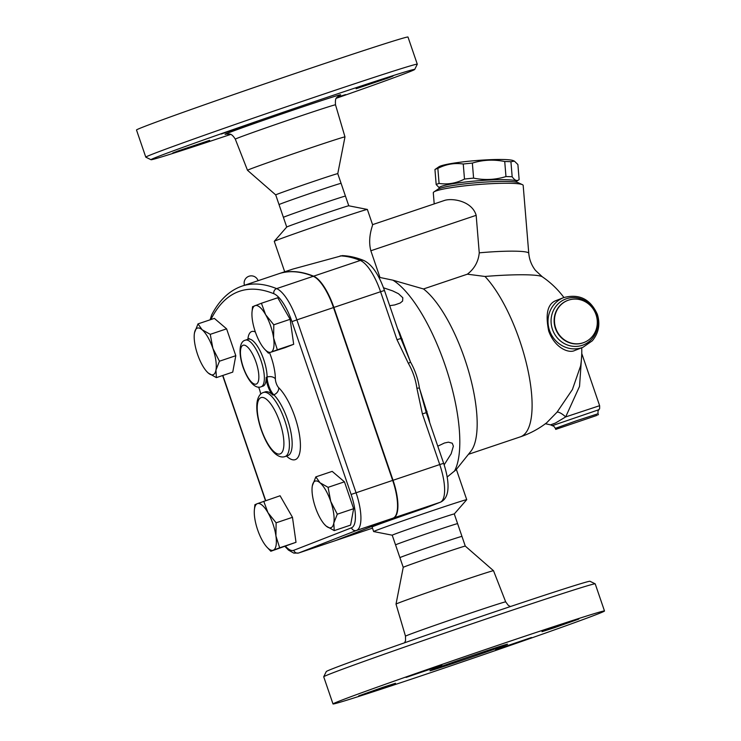 <?xml version="1.0" encoding="UTF-8"?>
<svg xmlns="http://www.w3.org/2000/svg" width="741" height="741" viewBox="0 0 741 741"><rect width="100%" height="100%" fill="white"/><g stroke="black" fill="none" stroke-linecap="round" stroke-linejoin="round"><path stroke-width="1.11" d="M595.18 583.825L589.975 581.277A139.382 2.066 161.1 0 0 478.843 617.207A139.382 2.066 161.1 0 0 333.607 668.354A139.382 2.066 161.1 0 0 326.272 671.568L323.715 676.765A143.485 2.121 -18.9 0 1 331.273 673.467A143.485 2.121 -18.9 0 1 480.779 620.81A143.485 2.121 -18.9 0 1 595.18 583.825A143.485 2.121 -18.9 0 1 595.208 583.852L604.499 611.001A143.485 2.121 161.1 0 0 491.088 647.615A143.485 2.121 161.1 0 0 340.564 700.615A143.485 2.121 161.1 0 0 333.005 703.95A143.485 2.121 161.1 0 0 469.414 659.49A143.485 2.121 161.1 0 0 604.499 611.001M456.363 469.424L466.728 499.684A49.193 0.732 161.1 0 1 466.719 499.703L454.279 513.958A32.799 0.482 161.1 0 0 454.279 513.948L465.283 546.098L493.506 570.718A51.527 0.76 161.1 0 0 493.506 570.718A51.527 0.76 161.1 0 0 452.584 583.936A51.527 0.76 161.1 0 0 398.732 602.905A51.527 0.76 161.1 0 0 396.018 604.091A51.527 0.76 161.1 0 0 396.018 604.1L405.484 636.176L405.559 640.539L404.614 642.771M333.005 703.95L323.715 676.802A143.485 2.121 -18.9 0 1 323.715 676.765M554.361 627.729L542.004 631.675L547.33 629.628L578.851 619.059L554.361 627.729M495.646 649.681L531.464 637.519L495.646 649.681M383.143 687.222L395.509 683.276L390.174 685.314L358.663 695.892L383.143 687.222M441.858 665.261L406.04 677.422L441.858 665.261M432.123 669.799A40.996 0.611 161.1 0 0 429.965 670.753A40.996 0.611 161.1 0 0 468.942 658.054A40.996 0.611 161.1 0 0 507.539 644.198A40.996 0.611 161.1 0 0 475.138 654.655A40.996 0.611 161.1 0 0 432.123 669.799M465.283 546.098A32.799 0.482 161.1 0 0 439.237 554.518A32.799 0.482 161.1 0 0 404.957 566.587A32.799 0.482 161.1 0 0 403.234 567.347L396.018 604.091M461.967 536.41A32.799 0.482 161.1 0 0 436.041 544.774A32.799 0.482 161.1 0 0 401.641 556.889A32.799 0.482 161.1 0 0 399.908 557.649L403.234 567.347M457.595 523.646A32.799 0.482 161.1 0 0 431.623 532.038A32.799 0.482 161.1 0 0 397.269 544.126A32.799 0.482 161.1 0 0 395.546 544.885A32.799 0.482 161.1 0 0 395.546 544.894L392.221 535.197L373.668 531.566A49.193 0.732 161.1 0 0 373.668 531.566A49.193 0.732 161.1 0 1 376.233 530.408A49.193 0.732 161.1 0 1 427.835 512.235A49.193 0.732 161.1 0 1 466.728 499.684M230.571 134.454A139.382 2.066 -18.9 0 1 151.025 159.723A139.382 2.066 -18.9 0 1 158.342 156.453A139.382 2.066 -18.9 0 1 305.505 104.657A139.382 2.066 -18.9 0 1 414.728 69.432A139.382 2.066 -18.9 0 1 336.386 98.229M380.605 80.074L392.962 76.128L387.626 78.176L356.115 88.744L380.605 80.074M337.09 97.247L345.584 94.598L336.562 97.951M185.139 149.024L172.773 152.97L178.109 150.923L209.62 140.355L185.139 149.024M221.179 134.047L256.997 121.885L221.179 134.047M247.494 170.282L275.717 194.902A32.799 0.482 161.1 0 1 277.44 194.133A32.799 0.482 161.1 0 1 311.841 182.027A32.799 0.482 161.1 0 1 337.766 173.653L344.982 136.909A51.527 0.76 161.1 0 0 344.982 136.9A51.527 0.76 161.1 0 0 304.264 150.043A51.527 0.76 161.1 0 0 250.199 169.078A51.527 0.76 161.1 0 0 247.485 170.282A51.527 0.76 161.1 0 0 247.494 170.282L235.305 139.132A52.954 0.787 -18.9 0 1 238.102 137.9A52.954 0.787 -18.9 0 1 293.668 118.328A52.954 0.787 -18.9 0 1 335.516 104.824C335.164 100.535 335.627 98.09 336.896 97.488L339.406 95.376M414.728 69.432L417.285 64.235A143.485 2.121 161.1 0 0 417.285 64.198A143.485 2.121 161.1 0 0 303.856 100.822A143.485 2.121 161.1 0 0 153.35 153.813A143.485 2.121 161.1 0 0 145.792 157.148A143.485 2.121 161.1 0 0 145.82 157.175L151.025 159.723M417.285 64.198L407.995 37.05A143.485 2.121 161.1 0 0 294.557 73.674A143.485 2.121 161.1 0 0 144.06 126.665A143.485 2.121 161.1 0 0 136.501 129.999L145.792 157.148M278.848 273.716A348.455 116.318 71.4 0 1 279.024 273.651A348.455 116.318 71.4 0 1 313.6 276.171A38.162 12.736 71.4 0 1 333.867 307.432L393.045 480.279A35.346 11.8 71.4 0 1 393.49 518.005L335.729 540.513A35.346 11.8 71.4 0 1 335.553 540.578A35.346 11.8 71.4 0 1 335.367 540.634L393.119 518.126A35.346 11.8 -108.6 0 0 392.674 480.4L333.496 307.561A38.162 12.736 -108.6 0 0 313.239 276.3A348.455 116.318 -108.6 0 0 278.662 273.781L242.038 286.1A348.455 116.318 -108.6 0 1 276.615 288.62A4.103 3.714 112 0 0 273.846 293.714A34.058 11.365 71.4 0 1 291.935 321.613L351.114 494.451A31.252 10.43 71.4 0 1 351.503 527.805L293.751 550.313A31.252 10.43 71.4 0 1 285.535 546.302M335.015 540.754A35.346 11.8 -108.6 0 0 335.191 540.698A35.346 11.8 -108.6 0 0 335.367 540.634L298.743 552.962L356.495 530.454A35.346 11.8 -108.6 0 0 356.05 492.728L296.872 319.88L291.935 321.613M337.766 173.653L341.092 183.351A32.799 0.482 161.1 0 0 315.11 191.734A32.799 0.482 161.1 0 0 280.765 203.831A32.799 0.482 161.1 0 0 279.033 204.59A32.799 0.482 161.1 0 0 279.033 204.599L275.717 194.902M341.092 183.351L345.454 196.115A32.799 0.482 161.1 0 0 345.454 196.106A32.799 0.482 161.1 0 0 319.528 204.479A32.799 0.482 161.1 0 0 285.128 216.594A32.799 0.482 161.1 0 0 283.405 217.354L279.033 204.59M468.451 454.316L520.358 436.847A90.189 30.103 -108.6 0 0 527.592 368.555A90.189 30.103 -108.6 0 0 484.994 276.467L467.376 274.189L423.491 288.962L392.915 280.181L378.818 277.245M447.166 477.028L456.15 469.683L470.767 451.417A90.189 30.103 -108.6 0 0 468.516 370.861A90.189 30.103 -108.6 0 0 423.491 288.962M440.302 166.114A37.921 3.816 -4.7 0 1 478.714 160.362A37.921 3.816 -4.7 0 1 513.356 160.658L514.411 161.149L510.929 161.723A42.533 4.279 175.3 0 0 504.732 161.519C493.71 159.287 482.919 159.806 472.36 163.085A42.533 4.279 175.3 0 0 463.255 164.02C454.557 162.714 446.091 164.178 437.848 168.392A42.533 4.279 175.3 0 0 436.153 168.967A42.533 4.279 175.3 0 0 434.939 169.522L438.941 166.781A37.921 3.816 -4.7 0 1 440.302 166.114M439.117 187.649L436.18 184.565A42.533 4.279 -4.7 0 1 437.385 184.009A42.533 4.279 -4.7 0 1 439.08 183.435C447.777 184.731 456.243 183.277 464.487 179.063A42.533 4.279 -4.7 0 1 473.592 178.127C484.614 180.359 495.405 179.841 505.964 176.571A42.533 4.279 -4.7 0 1 512.17 176.766C514.717 180.461 517.042 181.397 519.135 179.581L517.894 164.539L514.411 161.149M516.616 181.313L519.135 179.581M516.746 182.267L516.69 181.517A38.949 3.918 175.3 0 0 515.866 180.813A38.949 3.918 175.3 0 0 473.721 181.137A38.949 3.918 175.3 0 0 439.061 187.908L439.126 188.659M473.592 178.127L472.36 163.085M505.964 176.571L504.732 161.519M464.487 179.063L463.255 164.02M439.08 183.435L437.848 168.392M436.18 184.565L434.939 169.522M512.17 176.766L510.929 161.723M254.348 510.114L254.895 504.714L257.349 503.648A24.601 8.207 -108.6 0 0 254.348 510.114A24.601 8.207 -108.6 0 0 254.7 517.866A24.601 8.207 -108.6 0 0 262.666 541.134A24.601 8.207 -108.6 0 0 266.741 546.941A24.601 8.207 -108.6 0 0 273.281 550.183L270.826 551.248L266.741 546.941M263.731 501.268L267.964 512.698A24.601 8.207 -108.6 0 0 257.349 503.648L280.079 495.766L292.473 517.311L276.124 522.813L275.93 535.965A24.601 8.207 -108.6 0 0 267.964 512.698L276.124 522.813M279.663 547.803L273.281 550.183A24.601 8.207 -108.6 0 0 275.93 535.965L279.663 547.803L296.011 542.301L270.826 551.248M202.154 329.773L210.249 334.339L212.889 348.437A24.601 8.207 -108.6 0 0 202.154 329.773A24.601 8.207 -108.6 0 0 194.503 332.765L197.995 323.891L202.154 329.773M219.447 361.21L215.955 370.074A24.601 8.207 -108.6 0 0 212.889 348.437L219.447 361.21L235.795 355.708L232.739 372.121L216.391 377.623L208.295 373.066A24.601 8.207 -108.6 0 0 215.955 370.074L216.391 377.623M194.262 334.534L194.503 332.765A24.601 8.207 -108.6 0 0 194.262 334.617A24.601 8.207 -108.6 0 0 197.569 354.402A24.601 8.207 -108.6 0 0 206.656 371.436A24.601 8.207 -108.6 0 0 208.295 373.066L206.739 371.537M273.605 337.961L277.338 349.789L270.956 352.179A24.601 8.207 -108.6 0 0 273.605 337.961A24.601 8.207 -108.6 0 0 265.63 314.693L273.79 324.799L273.605 337.961M268.492 353.235L264.407 348.928A24.601 8.207 -108.6 0 0 270.956 352.179L284.84 347.733L293.686 344.287L277.338 349.789M252.014 312.1L252.561 306.7L261.406 303.254L265.63 314.693A24.601 8.207 -108.6 0 0 255.015 305.644A24.601 8.207 -108.6 0 0 252.014 312.1A24.601 8.207 -108.6 0 0 252.366 319.862A24.601 8.207 -108.6 0 0 260.341 343.129A24.601 8.207 -108.6 0 0 264.407 348.928M210.249 334.339L226.598 328.837L214.344 318.389L197.995 323.891M273.79 324.799L290.139 319.297L277.755 297.752L261.406 303.254M290.139 319.297L293.686 344.287M292.473 517.311L296.011 542.301M226.598 328.837L235.795 355.708M312.109 487.522L312.341 485.753A24.601 8.207 -108.6 0 0 312.1 487.606A24.601 8.207 -108.6 0 0 315.416 507.39A24.601 8.207 -108.6 0 0 324.493 524.424A24.601 8.207 -108.6 0 0 326.142 526.054L324.586 524.526M333.802 523.063L334.237 530.612L326.142 526.054A24.601 8.207 -108.6 0 0 333.802 523.063A24.601 8.207 -108.6 0 0 330.727 501.425L337.294 514.198L333.802 523.063M315.833 476.88L320.001 482.762A24.601 8.207 -108.6 0 0 312.341 485.753L315.833 476.88L332.19 471.378L344.445 481.826L353.642 508.697L337.294 514.198M328.096 487.328L330.727 501.425A24.601 8.207 -108.6 0 0 320.001 482.762L328.096 487.328L344.445 481.826M353.642 508.697L350.586 525.11L334.237 530.612M258.581 387.08A12.301 4.103 71.4 0 1 260.721 394.082M261.156 386.756A24.601 8.207 -108.6 0 0 261.091 360.83A24.601 8.207 -108.6 0 0 245.466 340.138L245.178 340.239C240.121 341.369 237.861 350.901 242.826 366.6C248.411 382.412 255.802 389.182 261.156 386.756L262.99 386.144A24.601 8.207 -108.6 0 0 266.195 377.364A12.301 4.103 71.4 0 0 272.873 395.101A33.817 11.291 -108.6 0 0 265.269 391.85L263.435 392.471A33.817 11.291 -108.6 0 0 263.268 392.526M583.01 347.27L574.618 350.539C568.801 353.568 554.768 348.02 548.701 331.032C545.209 313.841 547.655 303.699 556.009 300.587L563.651 297.613C579.175 293.492 590.41 299.058 597.357 314.332C600.395 324.252 598.709 333.08 592.3 340.804L583.01 347.27A26.648 25.111 -111.3 0 1 549.933 331.56A26.648 25.111 -111.3 0 1 563.651 297.613M596.023 314.666A22.545 21.248 -111.3 0 1 584.075 342.453A22.545 21.248 -111.3 0 1 556.083 329.161A22.545 21.248 -111.3 0 1 567.699 300.438A22.545 21.248 -111.3 0 1 596.023 314.666M580.601 365.924L572.404 389.544L557.028 412.2A8.197 2.399 -139.5 0 1 565.661 416.924L579.527 386.394L581.685 355.495M580.592 365.934L580.564 366.137A90.189 90.189 0 0 0 581.713 347.77M557.028 412.2L546.645 422.805A90.189 90.189 0 0 1 520.358 436.847M545.302 423.704L550.563 424.862L555.426 423.055L565.661 416.924L599.626 405.688L581.759 353.503M484.994 276.467A57.122 5.752 -4.7 0 1 542.329 276.81L535.474 270.4C531.593 265.435 529.361 259.739 528.768 253.302A45.09 4.539 175.3 0 0 479.251 252.838C478.399 261.629 474.435 268.751 467.376 274.189M597.209 415.303L555.731 429.382L597.209 415.303M383.505 287.786L392.693 290.898L398.473 293.714L402.808 297.743L402.604 301.041L400.186 303.041L394.749 304.931L389.683 305.69M429.734 422.694A126.961 42.376 -108.6 0 0 428.882 418.387L419.406 388.025C418.054 378.836 415.09 370.185 410.523 362.08L399.482 332.533A126.961 42.376 -108.6 0 0 397.537 328.652M437.783 446.184L444.443 443.016L448.425 442.164L452.251 443.22L453.381 446.128L451.158 453.779L444.155 464.848M454.409 471.267A106.584 35.577 -108.6 0 0 446.98 370.852A106.584 35.577 -108.6 0 0 392.915 280.181M402.335 339.183A4.103 1.538 -20.3 0 1 400.974 338.702M401.502 340.138L384.468 290.472L380.568 291.722L397 339.711L400.9 338.47L410.523 362.08L408.384 363.405C412.811 371.148 415.645 379.429 416.887 388.238L422.398 413.904L439.737 464.561L443.646 463.31L426.297 412.663L422.398 413.904M398.862 332.524A4.103 1.436 153.8 0 0 399.482 332.533M428.882 418.387A4.103 1.325 -11.7 0 0 428.391 418.748M416.887 388.238A6.15 0.5 172 0 1 419.406 388.025L426.288 412.672M426.251 412.58A4.103 1.426 162.5 0 1 427.029 411.311M373.64 531.556L372.093 527.008A49.193 0.732 -18.9 0 1 374.677 525.869A49.193 0.732 -18.9 0 1 426.408 507.659L440.423 502.203C450.815 497.563 449.222 480.224 443.646 463.31M379.948 277.356L370.843 250.764C367.23 236.898 373.26 224.588 372.556 224.653L444.637 200.394C452.371 197.921 472.045 200.968 476.167 215.325L479.251 252.838M345.454 196.106L348.77 205.794A32.799 0.482 161.1 0 0 348.761 205.794L367.332 209.434A49.193 0.732 161.1 0 0 367.332 209.434A49.193 0.732 161.1 0 0 327.874 222.207A49.193 0.732 161.1 0 0 276.865 240.177A49.193 0.732 161.1 0 0 274.281 241.297A49.193 0.732 161.1 0 0 274.272 241.316L284.692 271.752M313.6 276.171L360.302 260.462A6.15 5.576 112 0 1 363.951 260.545C356.523 257.525 349.289 255.886 342.249 255.608L293.056 269.02L279.024 273.651M434.207 203.905L433.29 192.79A45.09 4.539 -4.7 0 1 433.92 191.938A45.09 4.539 -4.7 0 1 477.862 184.565A45.09 4.539 -4.7 0 1 522.414 184.657A45.09 4.539 -4.7 0 1 523.174 185.389L528.768 253.302M522.414 184.657L518.209 182.712A40.996 4.131 175.3 0 0 477.704 182.629A40.996 4.131 175.3 0 0 437.755 189.335L433.92 191.938M454.279 513.948A32.799 0.482 161.1 0 0 428.354 522.322A32.799 0.482 161.1 0 0 393.953 534.437A32.799 0.482 161.1 0 0 392.221 535.197M348.761 205.794A32.799 0.482 161.1 0 0 322.455 214.306A32.799 0.482 161.1 0 0 288.453 226.283A32.799 0.482 161.1 0 0 286.73 227.033L274.281 241.297M493.515 570.718L505.686 601.868A52.954 0.787 161.1 0 0 463.82 615.391A52.954 0.787 161.1 0 0 408.282 634.944A52.954 0.787 161.1 0 0 405.484 636.176M339.174 95.496A61.151 0.908 161.1 0 0 299.058 108.093A61.151 0.908 161.1 0 0 228.237 132.935A61.151 0.908 161.1 0 0 226.709 134.001M313.239 276.3L276.615 288.62A38.162 12.736 -108.6 0 1 296.872 319.88L333.496 307.561M393.119 518.126L356.495 530.454A4.103 3.862 68.7 0 1 351.503 527.805M392.674 480.4L351.114 494.451M286.508 456.076A39.968 13.338 -108.6 0 0 299.994 438.626A39.968 13.338 -108.6 0 0 278.699 387.71A6.15 4.854 -45.7 0 1 273.79 394.796A33.817 11.291 71.4 0 1 290.305 429.298A33.817 11.291 71.4 0 1 287.749 455.659L288.11 455.511M278.699 387.71A6.15 2.056 71.4 0 1 275.365 378.836A6.15 4.076 -0.3 0 0 267.103 377.049A12.301 4.103 -108.6 0 0 273.79 394.796L272.873 395.101M275.365 378.836A30.742 10.263 -108.6 0 0 269.613 352.864M255.367 332.014A30.742 10.263 -108.6 0 0 247.874 339.322M249.013 339.063L249.245 338.535L248.216 339.211A24.601 8.207 71.4 0 1 260.221 351.132A24.601 8.207 71.4 0 1 267.103 377.049L266.195 377.364M271.039 395.722A33.817 11.291 -108.6 0 0 263.435 392.471L263.111 392.591C260.313 393.545 258.377 396.315 257.294 400.881C255.997 407.939 257.155 417.155 260.776 428.52C264.833 440.284 269.594 448.648 275.059 453.612C278.644 456.641 281.96 457.623 285.007 456.576A33.817 11.291 -108.6 0 0 287.554 430.215A33.817 11.291 -108.6 0 0 271.039 395.722M211.037 319.501A34.058 11.365 71.4 0 1 211.694 317.935A344.352 114.948 71.4 0 1 273.846 293.714M265.704 500.601L222.856 375.455M243.011 345.287A20.498 6.845 71.4 0 1 258.498 372.223A20.498 6.845 71.4 0 1 247.438 376.53A20.498 6.845 71.4 0 1 243.011 345.287M248.216 339.211L245.466 340.138A24.601 8.207 -108.6 0 0 245.345 340.175M260.934 397.639A29.723 9.92 71.4 0 1 283.386 436.69A29.723 9.92 71.4 0 1 267.362 442.942A29.723 9.92 71.4 0 1 260.934 397.639M210.092 319.816L211.722 314.805A4.103 3.677 27.6 0 0 211.694 317.935M293.751 550.313A4.103 3.862 68.7 0 0 298.743 552.962A35.346 11.8 -108.6 0 1 298.567 553.027L293.825 553.119L288.471 550.091L285.007 546.478M583.899 342.518A22.545 21.248 -111.3 0 1 583.732 342.583A22.545 21.248 -111.3 0 1 555.741 329.291A22.545 21.248 -111.3 0 1 567.356 300.568A22.545 21.248 -111.3 0 1 567.523 300.503M596.412 314.61A24.601 23.184 -111.3 0 1 570.348 345.852A24.601 23.184 -111.3 0 1 556.547 305.551A24.601 23.184 -111.3 0 1 596.412 314.61M550.563 424.862L552.304 425.658L598.83 409.727C599.117 408.235 599.821 410.931 599.626 405.688M555.731 429.382L555.38 428.344L576.6 420.721L598.043 413.737L598.395 414.775M397 339.711L408.384 363.405M340.202 255.886A348.455 116.318 71.4 0 1 360.302 260.462A38.162 12.736 71.4 0 1 380.568 291.722L333.867 307.432M393.045 480.279L439.737 464.561A35.346 11.8 71.4 0 1 440.182 502.287A6.15 5.798 68.7 0 0 440.423 502.203M393.49 518.005L440.182 502.287L426.408 507.659M335.729 540.513L372.482 528.148L335.553 540.578M370.843 250.764L476.167 215.325M505.686 601.868L508.307 605.369L510.419 606.546M395.546 544.885L399.908 557.649M226.44 134.047L226.431 134.047C228.839 134.732 230.646 131.805 235.305 139.132M344.982 136.9L335.516 104.824M258.09 280.7A7.178 7.178 0 0 0 249.013 276.226A7.178 7.178 0 0 0 244.493 285.276M287.758 455.65L285.007 456.576M211.722 314.805C219.373 300.059 229.478 290.5 242.038 286.1M265.482 500.684L222.633 375.53M335.191 540.698L298.567 553.027M563.929 297.512A90.189 90.189 0 0 0 542.329 276.81M552.304 425.658C553.314 426.547 552.49 424.25 555.38 428.344M598.83 409.727C598.571 411.051 597.82 408.726 598.043 413.737M425.751 410.996L426.297 412.663M367.36 209.444L372.556 224.643M363.951 260.545C372.001 264.546 378.846 274.522 384.468 290.472M283.405 217.354L286.721 227.042"/></g></svg>
